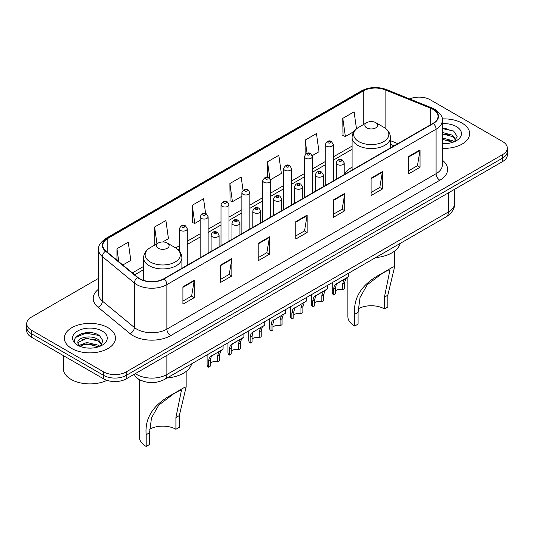 <?xml version="1.0" encoding="UTF-8"?>
<svg xmlns="http://www.w3.org/2000/svg" width="534" height="534" viewBox="0 0 534 534"><rect width="100%" height="100%" fill="white"/><g stroke="black" fill="none" stroke-linecap="round" stroke-linejoin="round"><path stroke-width="0.8" d="M352.1 167.202A28.215 16.287 0 0 0 344.203 174.545M394.065 145.822L390.421 144.347M141.557 380.655A15.967 9.218 180 0 1 137.058 378.172L136.33 377.565A10.647 7.122 129.5 0 1 134.475 374.1M92.035 332.836A21.293 12.295 0 0 0 79.573 334.324M446.224 128.347A21.293 12.295 0 0 0 442.312 128.334M98.536 278.368L31.379 317.143A15.967 9.218 0 0 0 26.7 323.664L26.7 330.619A15.967 9.218 0 0 0 31.379 337.134L103.643 378.86A15.967 9.218 0 0 0 126.231 378.86L502.621 161.548A15.967 9.218 0 0 0 507.3 155.034L507.3 151.556A15.967 9.218 0 0 1 502.621 158.077A15.967 9.218 0 0 0 507.3 151.556L507.3 148.078A15.967 9.218 0 0 0 502.621 141.557L430.357 99.838A15.967 9.218 0 0 0 409.625 98.917M26.7 323.664A15.967 9.218 0 0 0 31.379 330.186L103.643 371.904A15.967 9.218 0 0 0 126.231 371.904L126.231 375.382L502.621 158.077L126.231 375.382A15.967 9.218 0 0 1 103.643 375.382A15.967 9.218 0 0 0 126.231 375.382L126.231 378.86M31.379 330.186L31.379 333.663L103.643 375.382L31.379 333.663A15.967 9.218 0 0 1 26.7 327.142A15.967 9.218 0 0 0 31.379 333.663L31.379 337.134M462.164 123.194A25.552 14.752 0 0 0 442.192 118.915A25.552 14.752 0 0 1 462.164 123.194A25.552 14.752 0 0 1 469.646 133.627A25.552 14.752 0 0 0 462.164 123.194M107.975 327.682A25.552 14.752 0 0 0 80.127 324.485A25.552 14.752 0 0 0 64.354 338.115A25.552 14.752 0 0 0 71.836 348.548A25.552 14.752 0 0 0 99.684 351.746A25.552 14.752 0 0 0 115.457 338.115A25.552 14.752 0 0 0 107.975 327.682A25.552 14.752 0 0 0 80.127 324.485A25.552 14.752 0 0 0 64.354 338.115A25.552 14.752 0 0 0 71.836 348.548A25.552 14.752 0 0 0 99.684 351.746A25.552 14.752 0 0 0 115.457 338.115A25.552 14.752 0 0 0 107.975 327.682M433.067 109.397A17.035 9.832 180 0 1 438.054 116.352A17.035 9.832 180 0 1 433.067 123.307L163.871 278.721A17.035 9.832 180 0 1 137.872 277.413L105.879 251.027A17.035 9.832 180 0 1 102.795 245.386A17.035 9.832 180 0 1 107.781 238.438L363.28 90.927A17.035 9.832 180 0 1 385.101 89.825L430.791 108.295A17.035 9.832 180 0 1 433.067 109.397M433.368 109.223A17.462 10.079 0 0 0 431.038 108.095L385.341 89.619A17.462 10.079 0 0 0 362.98 90.753L107.481 238.264A17.462 10.079 0 0 0 105.525 251.174L137.518 277.553A17.462 10.079 0 0 0 164.172 278.895L433.368 123.481A17.462 10.079 0 0 0 433.368 109.223M182.915 286.811L182.915 304.193L194.202 297.672L194.202 280.29L182.915 286.811M182.915 301.109L191.613 296.09L194.162 280.864A4.259 2.456 -120 0 0 194.202 280.29M191.532 296.13L194.202 297.672M220.555 265.078L220.555 282.459L231.843 275.945L231.843 258.556L220.555 265.078M220.555 279.375L229.253 274.356L231.796 259.137A4.259 2.456 -120 0 0 231.843 258.556M229.173 274.403L231.843 275.945M258.196 243.344L258.196 260.732L269.483 254.211L269.483 236.829L258.196 243.344M258.196 257.648L266.887 252.629L269.436 237.403A4.259 2.456 -120 0 0 269.483 236.829M266.813 252.669L269.483 254.211M408.75 156.422L408.75 173.81L420.044 167.289L420.044 149.9L408.75 156.422M408.75 170.726L417.448 165.7L419.998 150.481A4.259 2.456 -120 0 0 420.044 149.9M417.368 165.747L420.044 167.289M371.11 178.156L371.11 195.537L382.404 189.023L382.404 171.634L371.11 178.156M371.11 192.454L379.808 187.434L382.357 172.215A4.259 2.456 -120 0 0 382.404 171.634M379.734 187.474L382.404 189.023M333.47 199.883L333.47 217.271L344.764 210.75L344.764 193.368L333.47 199.883M333.47 214.187L342.167 209.161L344.717 193.942A4.259 2.456 -120 0 0 344.764 193.368M342.094 209.208L344.764 210.75M295.829 221.617L295.829 238.998L307.123 232.484L307.123 215.095L295.829 221.617M295.829 235.915L304.527 230.895L307.077 215.676A4.259 2.456 -120 0 0 307.123 215.095M304.453 230.942L307.123 232.484M442.312 148.345A25.552 14.752 0 0 0 469.646 133.627A25.552 14.752 0 0 1 442.312 148.345M126.231 371.904L502.621 154.6A15.967 9.218 0 0 0 507.3 148.078M162.716 241.962L168.45 238.651L165.9 220.489L154.606 227.003L154.793 244.285M122.813 264.998L130.81 260.378L128.26 242.216L116.966 248.737L116.966 260.178M270.551 179.704L281.365 173.457L278.821 155.294L267.527 161.815L267.527 177.268M312.257 155.628L319.005 151.729L316.455 133.56L305.168 140.082L305.168 154.506M356.485 128.848L354.095 111.833L342.808 118.348L342.988 135.629M205.617 213.547L203.541 198.755L192.247 205.276L192.427 222.551M243.03 190.204L241.181 177.021L229.887 183.542L230.067 200.824M229.887 183.542L232.437 201.705L241.855 196.272M232.437 201.705L229.887 200.757M267.527 161.815L269.87 178.51M305.168 140.082L307.023 153.325M342.808 118.348L345.358 136.517L354.022 131.511M345.358 136.517L342.808 135.563M192.247 205.276L194.797 223.439L200.15 220.348M194.797 223.439L192.247 222.484M155.568 244.572L154.606 244.218M154.606 227.003L156.963 243.771M116.966 248.737L118.782 261.673M442.312 143.452L445.243 143.626M442.312 137.939L452.605 140.722L454.007 141.85M442.312 139.314L452.859 142.278M442.312 132.419L452.605 135.202L456.056 139.975M442.312 133.794L452.605 136.584L455.789 140.335M442.312 143.593A17.355 10.019 0 0 0 456.363 140.716A17.355 10.019 0 0 0 456.363 126.545A17.355 10.019 0 0 0 442.312 123.661M454.421 141.684L457.137 136.344L453.7 131.157L442.312 128.053M442.312 128.587L453.466 131.004M442.312 134.107L449.621 135.062M442.312 139.628L449.621 140.582M347.841 277.126L347.841 316.495A23.423 13.524 0 0 0 354.703 326.054L354.703 314.319C353.168 297.578 361.832 284.175 380.689 274.109L392.704 267.174L394.686 266.513L387.824 295.195L387.824 306.937L384.433 308.892A18.63 10.753 0 0 0 358.174 308.839M384.433 308.892L384.433 297.151L389.893 270.211L388.165 270.111L381.984 273.562L367.238 284.782L360.029 297.511L358.087 312.363L358.087 324.098L354.703 326.054M366.745 127.866A6.388 3.685 0 0 0 375.776 127.866A6.388 3.685 0 0 0 375.776 122.653L383.706 127.232A17.602 10.166 0 0 0 383.706 127.232A17.602 10.166 0 0 1 383.706 141.603A17.602 10.166 0 0 1 358.815 141.603A17.602 10.166 0 0 1 358.815 127.232C354.476 129.809 352.24 133.226 352.1 137.492A19.164 11.06 0 0 0 357.713 145.315A19.164 11.06 0 0 0 378.593 147.711A19.164 11.06 0 0 0 390.421 137.492C390.281 133.226 388.044 129.809 383.712 127.232L375.776 122.653A6.388 3.685 0 0 0 366.745 122.653A6.388 3.685 0 0 0 366.745 127.866M375.649 257.582A29.277 16.901 0 0 0 400.206 243.404M392.704 267.174L380.689 274.109L392.704 267.174M139.321 379.661L139.321 436.885A23.423 13.524 0 0 0 146.176 446.444L146.176 434.709C144.647 417.968 153.311 404.565 172.168 394.499L184.177 387.564L186.159 386.896L179.297 415.586L179.297 427.32L175.913 429.276A18.63 10.753 0 0 0 149.653 429.229M175.913 429.276L175.913 417.541L181.373 390.601L179.644 390.501L173.463 393.952L158.718 405.173L151.502 417.895L149.567 432.754L149.567 444.488L146.176 446.444M158.224 248.257A6.388 3.685 0 0 0 167.255 248.257A6.388 3.685 0 0 0 167.255 243.043L175.185 247.622A17.602 10.166 0 0 1 175.185 261.994A17.602 10.166 0 0 1 150.294 261.994A17.602 10.166 0 0 1 150.288 247.622C145.956 250.199 143.719 253.617 143.579 257.882A19.164 11.06 0 0 0 149.186 265.705A19.164 11.06 0 0 0 170.072 268.101A19.164 11.06 0 0 0 181.9 257.882C181.76 253.617 179.524 250.199 175.185 247.622L167.255 243.043A6.388 3.685 0 0 0 158.224 243.043A6.388 3.685 0 0 0 158.224 248.257M167.129 377.972A29.277 16.901 0 0 0 191.686 363.794M184.177 387.564L172.168 394.499L184.177 387.564M63.292 355.564L63.292 368.54A26.613 15.366 0 0 0 71.089 379.407A26.613 15.366 0 0 0 106.967 380.335M87.002 347.994L91.054 348.115M79.039 345.445L86.795 342.494L98.416 345.211L99.825 346.339M79.753 346.192L86.795 343.869L98.67 346.766M79.165 345.985L77.917 343.068A12.035 6.949 0 0 0 79.86 346.286M101.874 344.463L98.416 339.691C91.194 334.304 76.329 337.628 77.917 343.068L77.871 342.541M77.951 343.242L78.284 342.341L86.795 338.349L98.416 341.072L101.6 344.824M100.232 346.172L102.955 340.832L99.511 335.646C87.336 326.895 65.695 338.429 78.191 345.498L78.812 345.878M102.181 331.027A17.355 10.019 0 0 0 77.637 331.027A17.355 10.019 0 0 0 77.637 345.198A17.355 10.019 0 0 0 102.181 345.198A17.355 10.019 0 0 0 102.181 331.027M75.654 337.388L85.847 333.203L99.277 335.492M82.022 339.417L85.847 338.723L95.432 339.551M82.022 344.937L85.847 344.243L95.432 345.071M335.492 290.977A5.32 3.07 180 0 1 342.668 289.668L342.668 283.708L343.969 279.683L344.891 278.828L337.675 282.993L336.447 284.028L335.492 287.853L335.492 293.813L333.55 294.935A7.983 4.612 180 0 1 332.221 292.392L332.221 282.653M333.55 294.935L333.55 288.974L334.564 285.116L345.531 278.454M348.195 273.435L348.195 276.919L345.852 278.594L344.61 282.586L344.61 288.547L342.668 289.668M335.739 284.108L337.675 282.993L335.739 284.108M314.639 303.012A5.32 3.07 180 0 1 321.815 301.71L321.815 295.749L323.123 291.718L324.038 290.863L316.822 295.028L315.594 296.07L314.639 299.894L314.639 305.855L312.697 306.977A7.983 4.612 180 0 1 311.369 304.433L311.369 294.695M312.697 306.977L312.697 301.016L313.712 297.151L324.679 290.496M327.342 285.476L327.342 288.961L324.999 290.636L323.758 294.628L323.758 300.589L321.815 301.71M314.886 296.15L316.822 295.028L314.886 296.15M293.787 315.053A5.32 3.07 180 0 1 300.962 313.745L300.962 307.784L302.271 303.759L303.185 302.905L294.741 308.105L293.787 311.929L293.787 317.897L291.844 319.012A7.983 4.612 180 0 1 290.523 316.475L290.523 306.73M291.844 319.012L291.844 313.051L292.859 309.193L303.826 302.531M306.489 297.511L306.489 300.996L304.153 302.671L302.905 306.663L302.905 312.624L300.962 313.745M294.04 308.185L295.976 307.07L294.04 308.185M272.934 327.088A5.32 3.07 180 0 1 280.116 325.787L280.116 319.826L281.418 315.801L282.332 314.94L273.889 320.146L272.934 323.971L272.934 329.932L270.992 331.053A7.983 4.612 180 0 1 269.67 328.51L269.67 318.771M270.992 331.053L270.992 325.093L272.006 321.228L282.973 314.573M285.637 309.553L285.637 313.037L283.3 314.713L282.052 318.705L282.052 324.665L280.116 325.787M273.188 320.226L275.123 319.105L273.188 320.226M252.081 339.13A5.32 3.07 180 0 1 259.264 337.828L259.264 331.861L260.565 327.836L261.48 326.982L253.036 332.181L252.081 336.013L252.081 341.974L250.139 343.095A7.983 4.612 180 0 1 248.817 340.552L248.817 330.813M250.139 343.095L250.139 337.134L251.154 333.269L262.121 326.614M264.784 321.588L264.784 325.072L262.448 326.748L261.199 330.746L261.199 336.707L259.264 337.828M252.335 332.261L254.271 331.147L252.335 332.261M231.229 351.165A5.32 3.07 180 0 1 238.411 349.863L238.411 343.903L239.713 339.878L240.627 339.023L233.418 343.182L232.183 344.223L231.229 348.048L231.229 354.009L229.286 355.13A7.983 4.612 180 0 1 227.965 352.587L227.965 342.848M229.286 355.13L229.286 349.169L230.301 345.311L241.268 338.649M243.931 333.63L243.931 337.114L241.595 338.79L240.353 342.781L240.353 348.742L238.411 349.863M231.482 344.303L233.418 343.182L231.482 344.303M210.376 363.207A5.32 3.07 180 0 1 217.558 361.905L217.558 355.944L218.86 351.913L219.781 351.058L211.331 356.258L210.376 360.09L210.376 366.05L208.434 367.172A7.983 4.612 180 0 1 207.112 364.629L207.112 354.89M208.434 367.172L208.434 361.211L209.448 357.346L220.415 350.691M223.078 345.672L223.078 349.156L220.742 350.831L219.501 354.823L219.501 360.784L217.558 361.905M210.63 356.338L212.565 355.223L210.63 356.338M135.336 373.6A21.293 12.295 0 0 0 136.771 374.514A21.293 12.295 0 0 0 166.882 374.514L448.42 211.965A21.293 12.295 0 0 0 454.661 203.274C454.814 208.56 451.998 213.079 446.217 216.844L164.672 379.387A10.647 6.148 60 0 0 166.882 374.514L166.882 355.39M448.42 192.847L448.42 211.965A10.647 6.148 60 0 1 446.217 216.844M502.621 161.548L502.621 154.6M103.643 378.86L103.643 371.904M442.312 160.153A26.613 15.366 180 0 1 439.842 180.238L170.646 335.659A5.32 3.07 60 0 1 166.882 329.138L436.078 173.724A21.293 12.295 0 0 0 442.312 165.026L442.312 120.524A21.293 12.295 180 0 1 436.078 129.215A5.32 3.07 -120 0 0 433.368 123.481M170.646 335.659A26.613 15.366 180 0 1 133.006 335.659A26.613 15.366 180 0 1 130.022 333.61L98.029 307.23A26.613 15.366 180 0 1 98.536 289.194M136.771 329.138A21.293 12.295 0 0 0 166.882 329.138L166.882 284.635A21.293 12.295 180 0 1 134.381 282.993L102.388 256.614A21.293 12.295 180 0 1 98.536 249.565L98.536 294.067A21.293 12.295 0 0 0 102.388 301.116L134.381 327.496A21.293 12.295 0 0 0 136.771 329.138M442.312 120.524C443.02 117.2 440.577 113.488 434.976 109.397L432.173 108.035A5.32 2.49 112 0 0 431.038 108.095M432.173 108.035L386.483 89.565C377.665 86.441 369.294 86.895 361.371 90.92A5.32 3.07 60 0 1 362.98 90.753M107.481 238.264A5.32 3.07 -120 0 0 105.872 238.431C100.352 242.403 97.902 246.114 98.536 249.565M105.525 251.174A5.32 3.558 129.5 0 0 102.388 256.614L102.388 301.116A5.32 3.558 -50.5 0 1 98.029 307.23M386.483 89.565A5.32 2.49 112 0 0 385.341 89.619M137.518 277.553A5.32 3.558 129.5 0 0 134.381 282.993L134.381 327.496A5.32 3.558 -50.5 0 1 130.022 333.61M164.172 278.895A5.32 3.07 60 0 1 166.882 284.635L436.078 129.215L436.078 173.724A5.32 3.07 60 0 0 439.842 180.238M107.781 238.438L107.781 252.602M430.791 108.295L430.791 124.616M385.101 89.825L385.101 128.12M397.83 143.646L390.421 140.656M363.28 90.927L363.28 124.649M352.1 146.062L333.249 156.943M325.266 161.555L312.397 168.984M304.413 173.59L291.544 181.019M283.561 185.632L270.691 193.061M262.708 197.667L249.839 205.096M241.855 209.708L228.986 217.138M221.003 221.75L208.133 229.179M200.15 233.785L187.28 241.214M179.297 245.827L175.679 247.916M143.579 266.446L132.399 272.901M295.829 222.164L307.077 215.676M333.47 200.437L344.717 193.942M371.11 178.703L382.357 172.215M408.75 156.976L419.998 150.481M258.196 243.898L269.436 237.403M220.555 265.632L231.796 259.137M182.915 287.359L194.162 280.864M358.087 312.363L354.703 314.319M387.824 295.195L384.433 297.151M149.567 432.754L146.176 434.709M179.297 415.586L175.913 417.541M337.388 164.505A3.992 2.303 180 0 1 336.213 162.877C337.234 159.599 339.324 158.651 342.481 160.026L344.203 162.877A3.992 2.303 180 0 1 341.733 165.006A3.992 2.303 180 0 1 337.388 164.505M341.153 160.16A1.328 0.768 0 0 0 339.27 160.16A1.328 0.768 0 0 0 339.27 161.248A1.328 0.768 0 0 0 341.153 161.248A1.328 0.768 0 0 0 341.153 160.16M344.891 278.828L346.826 277.707M342.668 283.708L344.61 282.586M333.55 288.974L335.492 287.853M316.535 176.547A3.992 2.303 180 0 1 315.367 174.918C316.382 171.641 318.471 170.693 321.628 172.068L323.35 174.918A3.992 2.303 180 0 1 320.887 177.048A3.992 2.303 180 0 1 316.535 176.547M320.3 172.202A1.328 0.768 0 0 0 318.418 172.202A1.328 0.768 0 0 0 318.418 173.283A1.328 0.768 0 0 0 320.3 173.283A1.328 0.768 0 0 0 320.3 172.202M324.038 290.863L325.974 289.748M321.815 295.749L323.758 294.628M312.697 301.016L314.639 299.894M295.682 188.582A3.992 2.303 180 0 1 294.514 186.953C295.529 183.676 297.618 182.728 300.776 184.103L302.498 186.953A3.992 2.303 180 0 1 300.035 189.083A3.992 2.303 180 0 1 295.682 188.582M299.447 184.237A1.328 0.768 0 0 0 297.565 184.237A1.328 0.768 0 0 0 297.565 185.325A1.328 0.768 0 0 0 299.447 185.325A1.328 0.768 0 0 0 299.447 184.237M303.185 302.905L305.121 301.783M300.962 307.784L302.905 306.663M291.844 313.051L293.787 311.929M274.83 200.624A3.992 2.303 180 0 1 273.662 198.995C274.683 195.718 276.766 194.77 279.923 196.145L281.645 198.995A3.992 2.303 180 0 1 279.182 201.124A3.992 2.303 180 0 1 274.83 200.624M278.594 196.278A1.328 0.768 0 0 0 276.712 196.278A1.328 0.768 0 0 0 276.712 197.366A1.328 0.768 0 0 0 278.594 197.366A1.328 0.768 0 0 0 278.594 196.278M282.332 314.94L284.268 313.825M280.116 319.826L282.052 318.705M270.992 325.093L272.934 323.971M253.977 212.659A3.992 2.303 180 0 1 252.809 211.03C253.83 207.759 255.913 206.805 259.07 208.187L260.792 211.03A3.992 2.303 180 0 1 258.329 213.159A3.992 2.303 180 0 1 253.977 212.659M257.742 208.313A1.328 0.768 0 0 0 255.859 208.313A1.328 0.768 0 0 0 255.859 209.401A1.328 0.768 0 0 0 257.742 209.401A1.328 0.768 0 0 0 257.742 208.313M261.48 326.982L263.416 325.867M259.264 331.861L261.199 330.746M250.139 337.134L252.081 336.013M233.124 224.701A3.992 2.303 180 0 1 231.956 223.072C232.978 219.794 235.067 218.847 238.217 220.222L239.94 223.072A3.992 2.303 180 0 1 237.476 225.201A3.992 2.303 180 0 1 233.124 224.701M236.889 220.355A1.328 0.768 0 0 0 235.007 220.355A1.328 0.768 0 0 0 235.007 221.443A1.328 0.768 0 0 0 236.889 221.443A1.328 0.768 0 0 0 236.889 220.355M240.627 339.023L242.563 337.902M238.411 343.903L240.353 342.781M229.286 349.169L231.229 348.048M212.272 236.742A3.992 2.303 180 0 1 211.104 235.107C212.125 231.836 214.214 230.888 217.365 232.263L219.087 235.107A3.992 2.303 180 0 1 216.624 237.236A3.992 2.303 180 0 1 212.272 236.742M216.036 232.397A1.328 0.768 0 0 0 214.154 232.397A1.328 0.768 0 0 0 214.154 233.478A1.328 0.768 0 0 0 216.036 233.478A1.328 0.768 0 0 0 216.036 232.397M219.781 351.058L221.71 349.944M217.558 355.944L219.501 354.823M208.434 361.211L210.376 360.09M333.249 180.933L333.249 144.514A3.992 2.303 180 0 1 330.786 146.643A3.992 2.303 180 0 1 326.434 146.142A3.992 2.303 180 0 1 325.266 144.514L325.266 185.545M328.317 142.885A1.328 0.768 0 0 0 330.199 142.885A1.328 0.768 0 0 0 330.199 141.797A1.328 0.768 0 0 0 328.317 141.797A1.328 0.768 0 0 0 328.317 142.885M312.397 192.974L312.397 156.555A3.992 2.303 180 0 1 309.934 158.685A3.992 2.303 180 0 1 305.582 158.184A3.992 2.303 180 0 1 304.413 156.555L304.413 197.58M307.464 154.92A1.328 0.768 0 0 0 309.346 154.92A1.328 0.768 0 0 0 309.346 153.839A1.328 0.768 0 0 0 307.464 153.839A1.328 0.768 0 0 0 307.464 154.92M291.544 205.009L291.544 168.59A3.992 2.303 180 0 1 289.081 170.72A3.992 2.303 180 0 1 284.729 170.219A3.992 2.303 180 0 1 283.561 168.59L283.561 209.622M286.611 166.962A1.328 0.768 0 0 0 288.493 166.962A1.328 0.768 0 0 0 288.493 165.874A1.328 0.768 0 0 0 286.611 165.874A1.328 0.768 0 0 0 286.611 166.962M270.691 217.051L270.691 180.632A3.992 2.303 180 0 1 268.228 182.762A3.992 2.303 180 0 1 263.876 182.261A3.992 2.303 180 0 1 262.708 180.632L262.708 221.657M265.758 179.003A1.328 0.768 0 0 0 267.641 179.003A1.328 0.768 0 0 0 267.641 177.915A1.328 0.768 0 0 0 265.758 177.915A1.328 0.768 0 0 0 265.758 179.003M249.839 229.086L249.839 192.667A3.992 2.303 180 0 1 247.376 194.797A3.992 2.303 180 0 1 243.023 194.303A3.992 2.303 180 0 1 241.855 192.667L241.855 233.698M244.906 191.038A1.328 0.768 0 0 0 246.788 191.038A1.328 0.768 0 0 0 246.788 189.95A1.328 0.768 0 0 0 244.906 189.95A1.328 0.768 0 0 0 244.906 191.038M228.986 241.128L228.986 204.709A3.992 2.303 180 0 1 226.523 206.838A3.992 2.303 180 0 1 222.171 206.338A3.992 2.303 180 0 1 221.003 204.709L221.003 245.74M224.053 203.08A1.328 0.768 0 0 0 225.935 203.08A1.328 0.768 0 0 0 225.935 201.992A1.328 0.768 0 0 0 224.053 201.992A1.328 0.768 0 0 0 224.053 203.08M208.133 253.169L208.133 216.751A3.992 2.303 180 0 1 205.67 218.88A3.992 2.303 180 0 1 201.318 218.379A3.992 2.303 180 0 1 200.15 216.751L200.15 257.775M203.2 215.115A1.328 0.768 0 0 0 205.083 215.115A1.328 0.768 0 0 0 205.083 214.034A1.328 0.768 0 0 0 203.2 214.034A1.328 0.768 0 0 0 203.2 215.115M187.28 265.204L187.28 228.786A3.992 2.303 180 0 1 184.817 230.915A3.992 2.303 180 0 1 180.465 230.414A3.992 2.303 180 0 1 179.297 228.786L179.297 251.007M182.348 227.157A1.328 0.768 0 0 0 184.23 227.157A1.328 0.768 0 0 0 184.23 226.069A1.328 0.768 0 0 0 182.348 226.069A1.328 0.768 0 0 0 182.348 227.157M164.672 379.387C156.108 383.692 147.538 383.692 138.974 379.387L136.33 377.565M454.661 203.274L454.661 189.243M361.371 90.92L105.872 238.431M352.1 149.3L333.249 160.187M325.266 164.792L312.397 172.222M304.413 176.834L291.544 184.263M283.561 188.869L270.691 196.298M262.708 200.911L249.839 208.34M241.855 212.946L228.986 220.375M221.003 224.988L208.133 232.417M200.15 237.029L187.28 244.459M179.297 249.064L178.109 249.752M143.579 269.69L134.715 274.81M394.179 145.755L390.421 144.233M394.679 266.513L394.679 251.013M390.421 147.925L390.421 137.492M352.1 170.052L352.1 137.492M366.745 122.653L358.815 127.232M186.159 386.896L186.159 371.404M181.9 268.315L181.9 257.882M143.579 280.377L143.579 257.882M158.224 243.043L150.288 247.622M336.213 179.217L336.213 162.877M344.203 174.611L344.203 162.877M315.367 191.259L315.367 174.918M323.35 186.646L323.35 174.918M294.514 203.3L294.514 186.953M302.498 198.688L302.498 186.953M273.662 215.335L273.662 198.995M281.645 210.723L281.645 198.995M252.809 227.377L252.809 211.03M260.792 222.765L260.792 211.03M231.956 239.412L231.956 223.072M239.94 234.806L239.94 223.072M211.104 251.454L211.104 235.107M219.087 246.841L219.087 235.107M333.249 144.514L331.527 141.664C329.211 139.995 327.122 140.943 325.266 144.514M312.397 156.555L310.675 153.705C308.358 152.03 306.269 152.984 304.413 156.555M291.544 168.59L289.822 165.74C287.506 164.072 285.416 165.019 283.561 168.59M270.691 180.632L268.969 177.782C266.653 176.113 264.564 177.061 262.708 180.632M249.839 192.667L248.116 189.824C245.8 188.148 243.718 189.096 241.855 192.667M228.986 204.709L227.264 201.859C224.947 200.19 222.865 201.138 221.003 204.709M208.133 216.751L206.411 213.9C204.095 212.225 202.012 213.179 200.15 216.751M187.28 228.786L185.558 225.935C183.249 224.267 181.159 225.214 179.297 228.786"/></g></svg>
